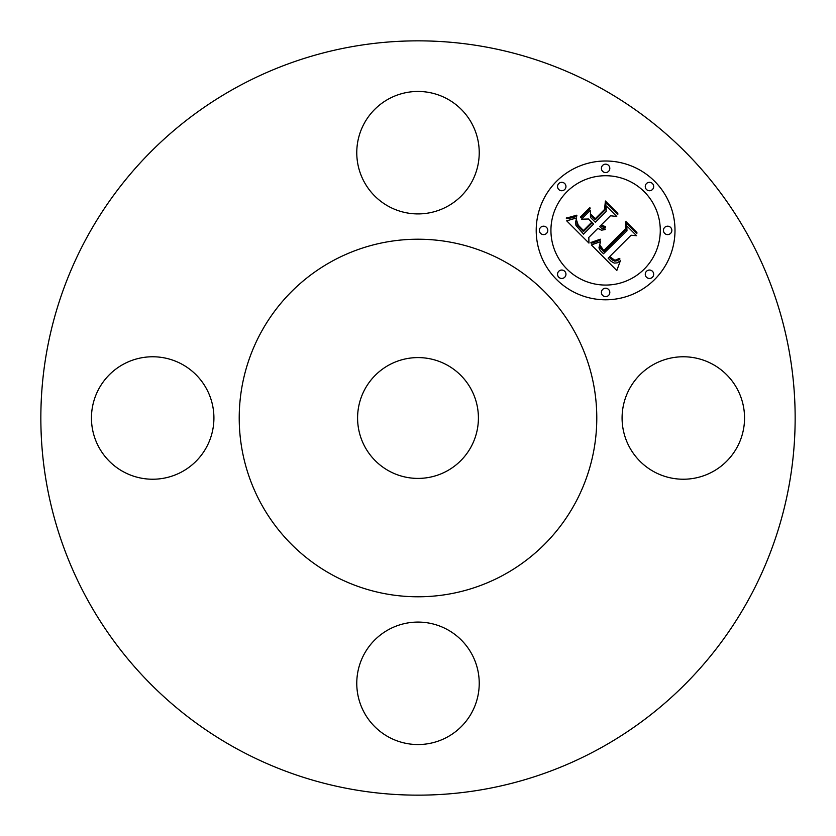 <?xml version="1.0" encoding="UTF-8"?>
<svg xmlns="http://www.w3.org/2000/svg" width="836" height="836" viewBox="0 0 836 836"><rect width="100%" height="100%" fill="white"/><g stroke="black" fill="none" stroke-linecap="round" stroke-linejoin="round"><path stroke-width="1.25" d="M737.049 388.646A61.227 61.227 0 0 1 712.669 471.734A61.227 61.227 0 0 1 629.581 447.354A61.227 61.227 0 0 1 653.961 364.266A61.227 61.227 0 0 1 737.049 388.646M237.184 748.983A377.151 377.151 0 0 1 87.017 237.184A377.151 377.151 0 0 1 598.816 87.017A377.151 377.151 0 0 1 748.983 598.816A377.151 377.151 0 0 1 237.184 748.983M446.967 364.987A60.411 60.411 0 0 1 471.013 446.967A60.411 60.411 0 0 1 389.033 471.013A60.411 60.411 0 0 1 364.987 389.033A60.411 60.411 0 0 1 446.967 364.987M332.289 574.896A178.779 178.779 0 0 1 261.104 332.289A178.779 178.779 0 0 1 503.711 261.104A178.779 178.779 0 0 1 574.896 503.711A178.779 178.779 0 0 1 332.289 574.896M447.354 737.049A61.227 61.227 0 0 1 364.266 712.669A61.227 61.227 0 0 1 388.646 629.581A61.227 61.227 0 0 1 471.734 653.961A61.227 61.227 0 0 1 447.354 737.049M98.951 447.354A61.227 61.227 0 0 1 123.331 364.266A61.227 61.227 0 0 1 206.419 388.646A61.227 61.227 0 0 1 182.039 471.734A61.227 61.227 0 0 1 98.951 447.354M388.646 98.951A61.227 61.227 0 0 1 471.734 123.331A61.227 61.227 0 0 1 447.354 206.419A61.227 61.227 0 0 1 364.266 182.039A61.227 61.227 0 0 1 388.646 98.951M556.536 181.328A69.388 69.388 0 0 0 556.536 279.464A69.388 69.388 0 0 0 654.672 279.464A69.388 69.388 0 0 0 654.672 181.328A69.388 69.388 0 0 0 556.536 181.328M644.263 269.056A54.674 54.674 0 0 0 644.263 191.737A54.674 54.674 0 0 0 566.944 191.737A54.674 54.674 0 0 0 566.944 269.056A54.674 54.674 0 0 0 644.263 269.056M591.376 244.917L616.811 270.53L620.354 260.78L617.146 262.88L614.241 263.089L611.168 261.365L608.127 258.157L609.413 257.342L612.109 259.902L614.763 261.135L617.396 260.665L619.967 258.972L619.413 258.418L614.888 260.33L609.737 256.547L631.075 235.219L636.583 235.71L626.781 225.908L626.979 230.778L603.477 253.768L600.238 250.528L598.963 247.895L600.52 241.667L591.376 244.917M591.616 242.252L590.916 242.356L591.146 243.192L593.33 242.806L600.645 239.953L600.279 239.2L591.616 242.252M600.112 245.272L600.123 247.644L603.801 251.814L626.143 229.472L626.551 223.316L636.823 233.589L636.907 232.512L625.945 221.561L625.328 229.001L603.749 250.539L600.112 245.272M566.683 220.829L588.941 243.088L588.816 237.424L597.855 228.374L601.45 230.182L605.149 229.576L605.348 229.085L601.554 228.259L599.663 226.577L600.666 225.563L602.871 227.078L605.348 227.496L605.389 226.64L601.251 224.988L610.468 215.772L616.749 216.472L606.225 205.949L606.184 211.477L595.368 222.282L590.467 217.381L590.415 210.212L581.438 219.199L588.492 219.001L591.731 222.24L583.455 230.517L578.272 225.218L576.673 220.526L577.258 224.926L583.403 231.635L592.264 222.784L593.57 224.09L583.538 234.122L575.973 225.417L575.565 222.355L576.631 217.914L566.683 220.829M567.665 217.768L566.359 217.893L566.38 218.645L573.235 217.6L576.934 215.939L576.777 215.186L567.665 217.768M589.882 207.621L580.623 216.879L580.853 217.757L590.122 208.498L589.882 207.621M595.326 218.645L590.937 214.246L590.979 215.448L595.284 219.753L605.295 209.742L606.027 202.793L617.783 214.549L617.825 213.431L605.41 201.016L604.512 209.46L595.326 218.645M564.718 277.228A4.201 4.201 0 0 0 564.718 271.282A4.201 4.201 0 0 0 558.772 271.282A4.201 4.201 0 0 0 558.772 277.228A4.201 4.201 0 0 0 564.718 277.228M564.718 189.5A4.201 4.201 0 0 0 564.718 183.554A4.201 4.201 0 0 0 558.772 183.554A4.201 4.201 0 0 0 558.772 189.5A4.201 4.201 0 0 0 564.718 189.5M546.545 233.369A4.201 4.201 0 0 0 546.545 227.423A4.201 4.201 0 0 0 540.599 227.423A4.201 4.201 0 0 0 540.599 233.369A4.201 4.201 0 0 0 546.545 233.369M652.446 189.5A4.201 4.201 0 0 0 652.446 183.554A4.201 4.201 0 0 0 646.5 183.554A4.201 4.201 0 0 0 646.5 189.5A4.201 4.201 0 0 0 652.446 189.5M608.577 171.338A4.201 4.201 0 0 0 608.577 165.392A4.201 4.201 0 0 0 602.631 165.392A4.201 4.201 0 0 0 602.631 171.338A4.201 4.201 0 0 0 608.577 171.338M646.5 271.282A4.201 4.201 0 0 0 646.5 277.228A4.201 4.201 0 0 0 652.446 277.228A4.201 4.201 0 0 0 652.446 271.282A4.201 4.201 0 0 0 646.5 271.282M602.631 289.455A4.201 4.201 0 0 0 602.631 295.401A4.201 4.201 0 0 0 608.577 295.401A4.201 4.201 0 0 0 608.577 289.455A4.201 4.201 0 0 0 602.631 289.455M664.662 227.423A4.201 4.201 0 0 0 664.662 233.369A4.201 4.201 0 0 0 670.608 233.369A4.201 4.201 0 0 0 670.608 227.423A4.201 4.201 0 0 0 664.662 227.423"/></g></svg>
